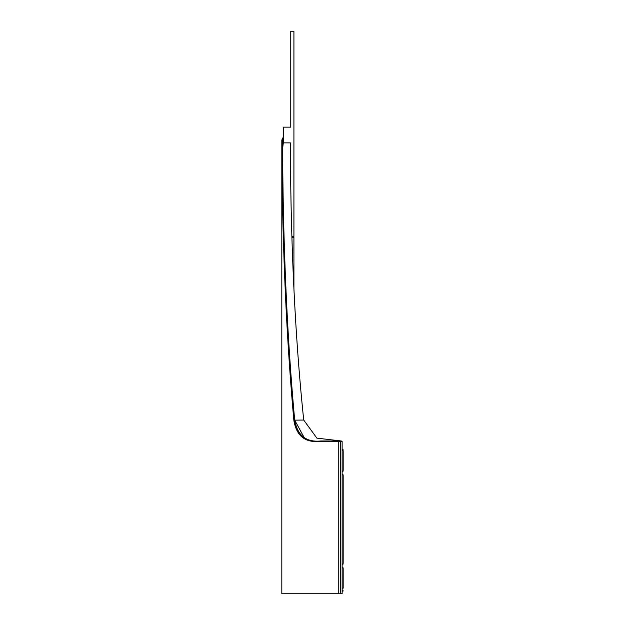 <?xml version="1.0" encoding="UTF-8"?>
<svg xmlns="http://www.w3.org/2000/svg" width="625" height="625" viewBox="0 0 625 625"><rect width="100%" height="100%" fill="white"/><g stroke="black" fill="none" stroke-linecap="round" stroke-linejoin="round"><path stroke-width="0.94" d="M282.742 168.914C283.711 259.875 287.695 343.586 294.688 420.047C297.383 435.453 306.102 442.43 320.82 440.984L341.234 440.984A25.57 5.641 90 0 0 341.336 440.984L316.891 438.141L303.719 420.047C295.125 337.758 290.672 245.367 290.375 142.875L283.32 142.875L282.602 148.391M282.859 179.258C284.023 266.453 287.969 346.758 294.688 420.148L304.68 438.492M281.836 142.539L282.578 142.32L281.836 142.539C282.219 243.164 286.227 335.82 293.875 420.523C296.5 435.789 304.977 442.734 319.297 441.359L342.133 441.359L342.148 593.75L281.82 593.75L281.82 139.969L281.82 593.75M293.914 413.969L293.914 411.625M293.914 288.969L293.914 237.383L292.688 237.383L292.688 236.422L293.914 236.422L293.914 31.25L290.75 31.25L290.75 127.148L283.32 127.148L283.32 137.031L282.562 138.625L282.562 142.32L282.562 138.609L282.562 142.32M282.578 142.539C282.953 243.164 286.93 335.82 294.5 420.523C297.047 435.75 305.438 442.695 319.672 441.359M281.836 142.32L281.82 140.008L283.32 137.031L283.305 142.961M342.312 449.164L343.016 449.164L343.016 449.906L342.312 449.906M342.312 590.406L343.016 590.406L343.016 591.148L342.148 591.148M342.312 567.359L342.938 567.359L343.18 568.477L343.18 588.172L342.312 588.172M342.312 474.438L342.938 474.438L343.18 475.555L343.18 563.273L342.938 564.391L342.312 564.391M342.312 450.648L343.18 450.648L343.18 470.352L342.938 471.469L342.312 471.469M294.688 420.148L303.719 420.047M338.75 441.359L338.75 593.75M340.547 441.359L340.547 593.75M293.875 420.523L294.5 420.523M343.016 449.164L343.016 449.906M343.016 590.406L343.016 591.148"/></g></svg>
